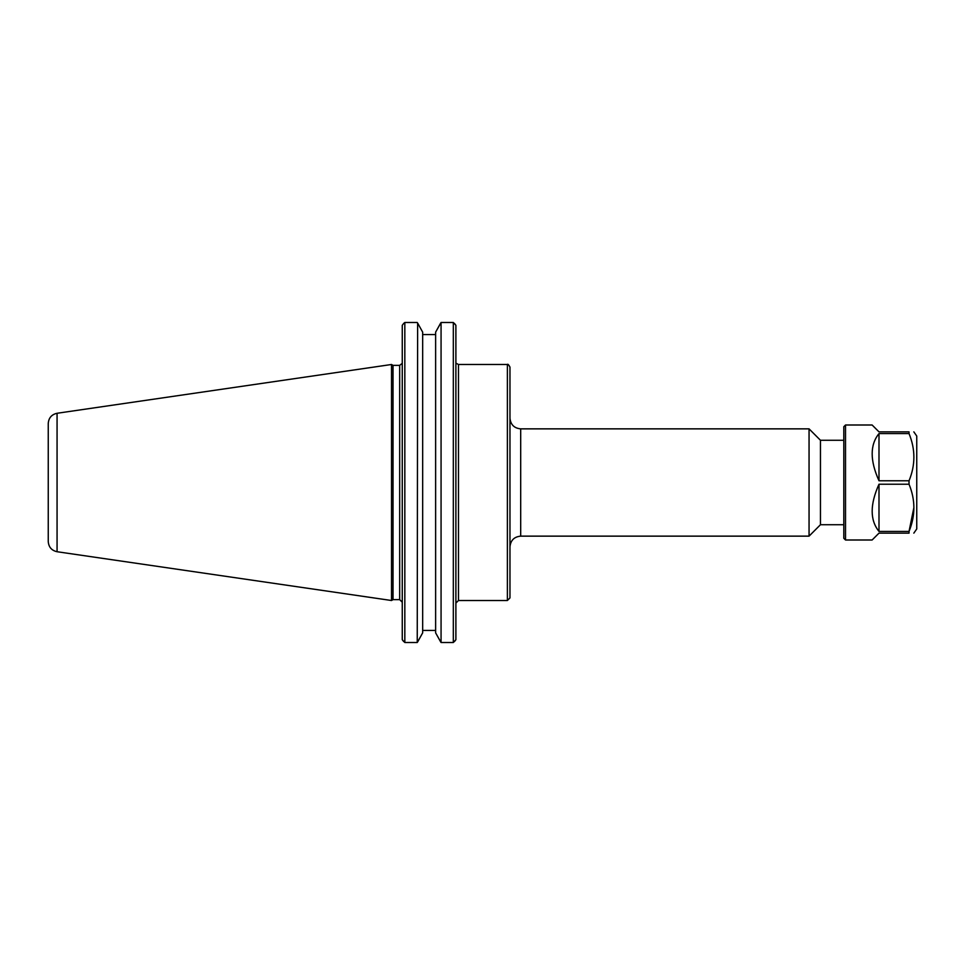<?xml version="1.0" encoding="UTF-8"?>
<svg xmlns="http://www.w3.org/2000/svg" width="965" height="965" viewBox="0 0 965 965"><rect width="100%" height="100%" fill="white"/><g stroke="black" fill="none" stroke-linecap="round" stroke-linejoin="round"><path stroke-width="1.45" d="M509.966 482.5L509.966 367.074C508.615 364.613 507.759 363.757 507.385 364.493L507.385 600.507L509.966 597.926L509.966 482.5M520.69 428.858L809.056 428.858L809.056 536.142L520.69 536.142L520.69 428.858C514.176 428.231 510.594 424.648 509.966 418.135M843.808 440.269L820.455 440.269L820.455 524.731L843.808 524.731M422.67 332.141L417.628 323.046L422.67 332.141L422.67 632.859L417.242 642.509L417.628 323.046M440.679 323.046L435.625 332.141L441.065 322.491L453.321 322.491L441.065 322.491L441.065 642.509L435.625 632.859L435.625 332.141M435.625 334.553L422.67 334.553M454.491 641.556L455.89 639.699L453.321 642.509L441.065 642.509M422.67 630.447L435.625 630.447M417.242 642.509L404.83 642.509L402.26 639.699L403.672 641.556M435.625 632.859L440.679 641.954M417.628 641.954L422.67 632.859M454.491 323.444L455.89 325.302L453.321 322.491L453.321 642.509M402.26 325.302L403.672 323.444L402.26 325.302L402.26 639.699M393.02 482.5L393.02 365.361L391.525 364.493L391.525 600.507L393.02 599.639L393.02 482.5M455.89 639.699L455.89 325.302M403.672 323.444L404.83 322.491L417.242 322.491L404.83 322.491L404.83 642.509M48.25 482.5L48.25 541.534C48.672 547.107 51.615 550.508 57.068 551.727L57.068 413.273C51.615 414.492 48.672 417.893 48.25 423.466L48.25 482.5M845.521 540.002L845.521 424.998L843.808 426.711L843.808 538.289L845.521 540.002L872.119 540.002L878.994 533.138L909.03 533.138L909.03 531.413L878.994 531.413C869.899 520.231 869.899 504.49 878.994 484.225L909.03 484.225L909.03 480.775L878.994 480.775C869.899 460.51 869.899 444.769 878.994 433.587L909.03 433.587L909.03 431.862L878.994 431.862L872.119 424.998L845.521 424.998M909.03 431.862C915.496 431.862 915.496 431.862 909.03 431.862C915.496 431.862 915.496 431.862 909.03 431.862M878.994 480.775L878.994 433.587M909.03 433.587C915.496 449.316 915.496 465.046 909.03 480.775M878.994 531.413L878.994 484.225M909.03 484.225C915.496 499.954 915.496 515.684 909.03 531.413L913.831 507.819M909.03 533.138C915.496 533.138 915.496 533.138 909.03 533.138C915.496 533.138 915.496 533.138 909.03 533.138M913.831 533.138L916.75 528.965L916.75 436.035L913.831 431.862M455.89 603.077L458.471 600.507L458.471 364.493L507.385 364.493M402.188 363.383L399.679 365.361L399.679 599.639L402.26 602.22M456.349 363.383L458.471 364.493M458.471 600.507L507.385 600.507M520.69 536.142C514.176 536.769 510.594 540.352 509.966 546.865M820.455 440.269L809.056 428.858M820.455 524.731L809.056 536.142M399.679 365.361L393.02 365.361M399.679 599.639L393.02 599.639M57.068 551.727L391.525 600.507M57.068 413.273L391.525 364.493"/></g></svg>
